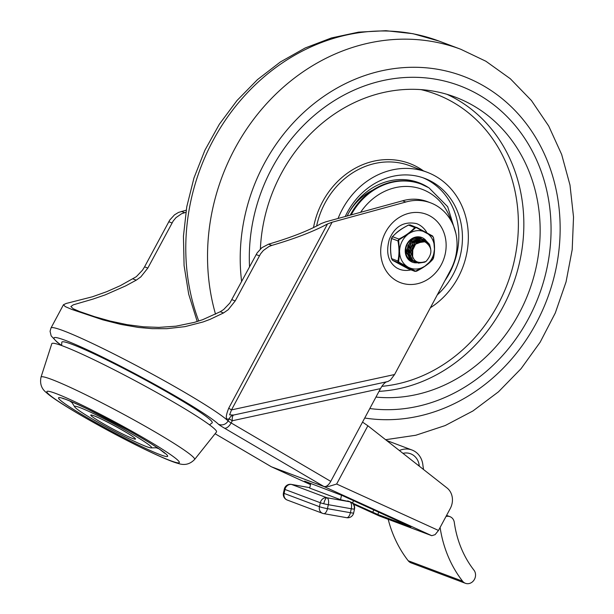 <?xml version="1.0" encoding="UTF-8"?>
<svg xmlns="http://www.w3.org/2000/svg" width="614" height="614" viewBox="0 0 614 614"><rect width="100%" height="100%" fill="white"/><g stroke="black" fill="none" stroke-linecap="round" stroke-linejoin="round"><path stroke-width="0.92" d="M76.727 406.522A43.671 3.124 -151.8 0 0 74.747 406.936A43.671 3.124 -151.8 0 0 108.371 428.058A43.671 3.124 -151.8 0 0 149.501 447.606A43.671 3.124 -151.8 0 0 151.113 447.89A43.671 3.124 -151.8 0 0 122.608 428.695A43.671 3.124 -151.8 0 0 76.727 406.522M158.704 448.673A54.846 3.922 28.2 0 1 156.232 447.775M72.007 402.615A54.846 3.922 28.2 0 1 69.889 401.049M56.327 343.832A93.435 6.677 -151.8 0 0 51.799 343.71L41.008 377.173A87.134 6.232 -151.8 0 1 45.236 377.28A87.134 6.232 -151.8 0 1 132.547 419.178A87.134 6.232 -151.8 0 1 194.577 459.51L216.473 432.01A93.435 6.677 -151.8 0 0 149.962 388.762A93.435 6.677 -151.8 0 0 56.327 343.832M336.641 484.032L438.496 530.458L450.269 508.507A16.248 14.283 -69.4 0 0 452.242 497.21A16.248 14.283 -69.4 0 0 447 487.946L367.878 425.778L336.641 484.032L329.081 486.342L324.038 486.58L271.465 466.809L310.484 484.599L271.373 466.77L215.092 433.745L271.219 466.694A7.314 3.446 -59.6 0 0 271.465 466.809L324.038 486.58A7.314 3.446 -59.6 0 0 327.362 485.567A7.314 3.446 -59.6 0 0 330.754 481.376L380.488 388.624C382.445 385.124 384.464 382.852 386.544 381.824M233.366 415.049L229.621 414.857L231.486 409.906A7.314 0.522 28.2 0 1 229.851 408.909A7.314 0.522 28.2 0 1 228.746 408.156C225.323 416.814 225.492 420.344 229.252 418.748A7.314 6.808 67.4 0 1 232.744 415.233A7.314 6.808 67.4 0 1 232.752 415.233L387.918 381.524L390.519 379.959L394.572 374.532L450.507 270.221A48.752 42.857 110.6 0 0 430.575 202.835A48.752 42.857 110.6 0 0 405.823 202.021L332.113 222.23L327.523 223.941C313.907 231.348 295.334 238.508 271.795 245.416L268.932 246.521L263.36 250.481L260.543 253.897L235.208 300.921L228.208 309.709L223.534 312.948L209.996 319.387L203.034 321.974L184.944 326.64L166.793 328.682L152.211 328.659L138.38 327.431L120.904 324.415L102.845 319.848L71.876 309.456L65.222 306.586L63.472 304.721L66.243 303.446L92.353 296.8L106.713 291.688L120.298 285.679L136.308 276.691L142.509 270.168L144.467 267.021L169.748 220.05L174.491 214.854L178.528 212.406L186.172 210.203M387.534 381.578L387.918 381.524M330.754 481.376L231.125 422.939L232.292 420.759A7.314 0.522 28.2 0 1 230.334 419.546A7.314 0.522 28.2 0 1 229.252 418.748L228.086 420.928A101.563 7.261 -151.8 0 0 154.743 375.461A101.563 7.261 -151.8 0 0 63.234 330.677A101.563 7.261 -151.8 0 0 50.985 328.006L63.472 304.721M410.935 269.868A24.376 21.429 -69.4 0 1 399.407 269.239L396.913 268.049C388.171 262.262 385.646 252.684 389.337 239.322C394.856 226.328 403.928 221.086 416.561 223.611A24.376 21.429 -69.4 0 1 419.469 225A24.376 21.429 -69.4 0 1 426.914 232.752M185.835 212.344L181.614 213.718L175.965 217.655L173.171 221.04L147.828 268.072L140.859 276.86L136.277 280.145L125.571 285.94L105.263 294.858L92.852 299.133L73.289 304.828L70.856 306.547L73.181 308.742L79.574 311.521L94.571 316.663L110.029 321.022L127.098 324.668L143.576 326.809L158.826 327.385L175.98 326.18L194.293 322.388L202.727 319.664L220.272 311.72L223.642 309.533L229.882 303.032L257.12 252.922L261.833 247.711L268.525 244.188C291.044 237.541 308.581 230.68 321.13 223.603L325.834 221.831L402.561 200.801L405.823 202.021M61.615 345.544L61.807 342.313A85.315 6.102 28.2 0 1 72.145 344.354A85.315 6.102 28.2 0 1 159.356 387.703A85.315 6.102 28.2 0 1 212.099 422.9L209.512 424.842M402.561 200.801A48.752 42.857 -69.4 0 1 427.313 201.607L430.575 202.835M362.536 422.102L367.878 425.778M438.496 530.458L435.096 534.664L431.772 535.692L379.199 515.921L353.549 504.232L379.199 515.921M352.613 503.15L377.794 514.486L410.896 526.896L342.336 495.567L304.636 481.138L310.615 484.009M445.987 516.489A8.128 7.145 -69.4 0 1 449.97 516.666A8.128 7.145 -69.4 0 1 454.299 522.414A106.422 93.551 110.6 0 0 473.977 570.191A8.128 7.145 -69.4 0 1 474.469 579.317A8.128 7.145 -69.4 0 1 465.427 583.3A8.128 7.145 -69.4 0 1 462.595 581.197A122.67 107.834 -69.4 0 1 440.108 527.457M310.745 483.433L309.717 488.107L340.532 499.696L349.857 501.791A6.094 2.87 -80 0 1 351.4 504.255A6.094 2.87 -80 0 1 351.277 508.753L350.41 512.705A6.094 2.87 100 0 1 348.691 516.604A6.094 2.87 100 0 1 346.634 517.686L346.634 517.686A6.094 6.094 0 0 0 353.641 512.989A6.094 0.468 -167.6 0 1 353.357 513.066A6.094 0.468 -167.6 0 1 350.41 512.705L327.462 508.661A6.094 0.468 -167.6 0 1 322.918 507.701A6.094 0.468 -167.6 0 1 319.449 506.704A6.094 5.357 110.6 0 0 320.078 511.17A6.094 5.357 110.6 0 0 321.866 512.989A6.094 5.357 110.6 0 0 322.596 513.342A6.094 5.357 110.6 0 0 323.44 513.573A6.094 2.87 -80 0 0 323.685 513.634L323.685 513.634A6.094 2.87 -80 0 0 325.742 512.552A6.094 2.87 -80 0 0 327.462 508.661L328.329 504.7L351.277 508.753A6.094 0.468 12.4 0 0 354.224 509.113A6.094 0.468 12.4 0 0 354.508 509.037A6.094 6.094 0 0 0 350.701 502.022A6.094 5.357 -69.4 0 0 349.857 501.791A6.094 5.818 88 0 1 354.224 509.113M347.593 500.94A6.094 5.357 -69.4 0 1 348.437 501.17L350.701 502.022M340.532 499.696L341.522 495.199M352.605 503.173L353.434 500.633M323.785 503.741A6.094 0.468 12.4 0 1 320.316 502.743L319.449 506.704L284.098 493.41A6.094 0.468 -167.6 0 1 283.438 493.042A6.094 6.094 0 0 0 287.245 500.049A6.094 5.357 -69.4 0 1 286.515 499.704A6.094 5.357 -69.4 0 1 284.727 497.877A6.094 5.357 -69.4 0 1 284.098 493.41L284.965 489.458L320.316 502.743A6.094 5.357 -69.4 0 1 322.787 498.821A6.094 5.357 -69.4 0 1 326.917 497.747A6.094 1.758 103.7 0 0 323.785 503.741A6.094 0.468 12.4 0 0 328.329 504.7A6.094 2.87 100 0 0 328.452 500.203A6.094 2.87 100 0 0 326.917 497.747L291.566 484.454A6.094 5.818 -92 0 0 290.054 484.3A6.094 6.094 0 0 0 284.305 489.082A6.094 0.468 12.4 0 0 284.965 489.458A6.094 5.357 110.6 0 1 287.436 485.536A6.094 5.357 110.6 0 1 291.566 484.454L309.809 487.677L291.32 484.385A6.094 2.87 100 0 1 291.566 484.454M388.194 519.306A122.67 107.834 110.6 0 0 408.21 560.751A8.128 7.145 110.6 0 0 411.042 562.854L465.427 583.3M399.361 450.515A20.316 17.852 -69.4 0 1 411.979 450.016A20.316 17.852 -69.4 0 1 413.721 450.791A20.316 17.852 -69.4 0 1 422.854 464.721A92.1 80.964 110.6 0 0 423.568 469.533M419.331 466.203A96.16 84.532 -69.4 0 1 419.239 465.496A16.171 14.214 110.6 0 0 410.582 453.777A16.171 14.214 110.6 0 0 402.961 453.347M369.805 408.548A168.597 148.204 110.6 0 0 540.374 291.619A168.597 148.204 110.6 0 0 479.649 95.293A168.597 148.204 110.6 0 0 459.518 85.684A168.597 148.204 110.6 0 0 249.545 266.875A168.597 148.204 110.6 0 1 271.933 168.259A168.597 148.204 110.6 0 1 459.518 85.684A168.597 148.204 110.6 0 1 528.439 318.727A168.597 148.204 110.6 0 1 369.805 408.548M375.952 397.074A156.409 137.49 110.6 0 0 519.168 313.286A156.409 137.49 110.6 0 0 455.227 97.089A156.409 137.49 110.6 0 0 281.204 173.701A156.409 137.49 110.6 0 0 260.382 248.977M430.383 307.752A76.174 66.957 110.6 0 0 458.136 277.482A76.174 66.957 110.6 0 0 426.991 172.196A76.174 66.957 110.6 0 0 342.236 209.504A76.174 66.957 110.6 0 0 338.068 218.477M444.897 280.682A69.574 61.154 110.6 0 0 449.486 273.176A69.574 61.154 110.6 0 0 422.846 177.722M437.26 294.927A69.574 61.154 110.6 0 0 453.109 274.535A69.574 61.154 110.6 0 0 424.673 178.375A69.574 61.154 110.6 0 0 347.263 212.452A69.574 61.154 110.6 0 0 345.229 216.512M428.227 187.408A63.48 55.797 110.6 0 0 418.901 182.711A63.48 55.797 110.6 0 0 348.268 213.802A63.48 55.797 110.6 0 0 347.148 215.99M372.859 190.048A55.352 48.659 110.6 0 0 348.867 212.713M418.74 183.233A63.48 55.797 110.6 0 0 415.455 181.56M428.718 187.707A62.966 55.352 110.6 0 0 421.196 184.123L420.536 183.87A62.966 55.352 110.6 0 0 350.241 215.138M424.52 241.793L416.139 243.029L411.864 251.801A10.154 8.926 110.6 0 1 424.52 241.793A10.154 8.926 110.6 0 1 425.755 242.384C432.486 247.603 432.594 253.935 426.062 261.387C417.251 264.304 412.516 261.103 411.864 251.801M423.468 241.448L422.869 241.179M422.739 241.125L414.88 242.446L410.513 251.955L413.138 258.294M412.639 257.289L412.892 245.201L423.192 241.294M422.739 241.287L422.263 241.01M421.373 240.619L413.521 241.931L409.154 251.448L409.937 254.894M409.599 251.433L413.414 242.553L422.363 241.003M422.501 241.072L422.985 241.333M420.014 240.105L412.163 241.425L407.796 250.934L408.579 254.388M408.241 250.926L410.751 243.39L417.182 239.813M421.979 241.202L421.534 240.88M412.355 239.974L410.797 240.911L406.437 250.428L407.22 253.881M406.882 250.405L409.922 242.277M420.421 240.404L420.882 240.711M421.035 240.826L421.473 241.187M410.014 257.911L405.724 251.648M411.864 254.419A10.154 8.926 -69.4 0 1 411.418 254.726M411.104 254.917A10.154 8.926 -69.4 0 1 410.451 255.27M410.075 255.447A10.154 8.926 -69.4 0 1 409.546 255.662M409.223 259.169L412.025 258.755M423.629 241.471L419.869 237.933M411.679 260.804L415.716 261.15M424.995 241.985L420.544 238.132M408.924 258.893L413.368 261.411L416.591 261.702M426.523 242.783L423.491 239.491L417.789 237.979L411.979 240.258L407.926 245.615L406.952 252.385L409.408 258.44L414.55 261.871L417.735 262.232M428.395 244.311L424.535 239.798L418.564 238.547L412.715 241.287L408.947 247.043L408.471 253.904L411.426 259.699L415.808 262.355M430.706 248.939L429.57 244.426L425.395 240.028L419.523 239.115L413.851 242L410.236 247.764L409.868 254.587L412.9 260.321L418.403 263.145L424.665 262.178L426.062 261.387M424.919 232A19.502 17.138 110.6 0 0 417.059 230.68A19.502 17.138 110.6 0 0 409.193 233.458L415.54 227.786L416.484 227.702L432.885 236.582A1.013 0.798 -59.2 0 0 432.548 235.976L432.548 235.976A1.013 0.798 -59.2 0 0 432.486 235.945L416.591 227.341L415.54 227.786A1.013 0.622 42.5 0 0 414.765 227.51C410.843 231.885 405.539 235.738 398.854 239.069L399.123 239.713L409.193 233.458M409.17 267.666A19.502 17.138 110.6 0 0 417.036 268.986A19.502 17.138 110.6 0 0 424.903 266.2L415.517 271.173L399.115 262.301L398.647 261.449L399.622 252.523L398.655 240.65L399.123 239.713M409.4 269.116L392.546 260.313L391.632 258.671C390.251 251.418 390.258 244.702 391.648 238.508L392.553 236.697C396.483 232.322 401.786 228.469 408.464 225.138L410.282 224.97M433.392 237.587L432.548 235.976L416.591 227.341L414.765 227.51L408.525 225.108M398.647 261.449A1.013 0.53 12 0 1 397.933 261.034C399.323 254.848 399.323 248.125 397.949 240.88L391.648 238.508A1.013 0.53 -168 0 1 391.563 238.209L392.262 236.835A1.013 0.622 -137.5 0 1 392.553 236.697L398.854 239.069L397.949 240.88L398.655 240.65M416.561 271.119L415.517 271.173A1.013 0.798 -59.2 0 1 414.742 271.288L398.847 262.685L392.546 260.313A1.013 0.798 120.8 0 1 392.476 260.282L391.632 258.671L397.933 261.034L398.125 261.994L398.847 262.685L399.115 262.301M425.702 240.197A13.201 11.605 110.6 0 0 406.813 244.295A13.201 11.605 110.6 0 0 416.975 262.807M412.439 261.119A12.188 10.714 -69.4 0 1 412.301 261.073A12.188 10.714 -69.4 0 1 407.151 244.549A12.188 10.714 -69.4 0 1 420.882 238.255A12.188 10.714 -69.4 0 1 421.296 238.416M418.119 240.189A12.188 10.714 110.6 0 0 417.919 239.79M417.635 239.306A12.188 10.714 110.6 0 0 416.43 237.702M399.622 252.523A19.502 17.138 110.6 0 0 407.481 266.745M432.525 259.553A1.013 0.622 -137.5 0 0 432.77 259.423A1.013 0.622 -137.5 0 0 432.878 259.162L424.903 266.2M426.6 264.972A19.502 17.138 110.6 0 0 434.466 249.292L432.878 259.162M433.43 257.826A1.013 0.53 -168 0 1 433.469 258.041C434.881 251.702 434.889 244.848 433.484 237.488L434.466 249.292M434.466 247.143A19.502 17.138 110.6 0 0 426.615 232.921M407.496 234.694A19.502 17.138 110.6 0 0 399.622 250.374M414.742 271.288L408.44 268.917L392.476 260.282A1.013 0.798 120.8 0 1 392.354 260.183M391.686 238.025A1.013 0.53 -168 0 0 391.563 238.209C390.696 242.169 389.675 248.018 391.54 258.77L391.655 258.824M415.624 227.134L410.114 224.893L408.464 225.054C400.858 229.014 398.233 231.278 396.713 232.552L392.262 236.835A1.013 0.622 -137.5 0 0 392.154 237.088M408.44 268.917L414.918 271.365L416.568 271.204C426.354 266.154 430.237 262.216 432.77 259.423L433.469 258.041A1.013 0.53 -168 0 1 433.346 258.233M432.885 236.582L433.354 237.426M61.553 397.956A61.884 4.421 -151.8 0 0 95.216 422.271A61.884 4.421 -151.8 0 0 164.667 456.171A61.884 4.421 -151.8 0 0 131.012 431.865A61.884 4.421 -151.8 0 0 61.553 397.956M134.266 439.01A25.389 1.819 -151.8 0 0 120.459 429.032A25.389 1.819 -151.8 0 0 91.962 415.125A25.389 1.819 -151.8 0 0 105.769 425.095A25.389 1.819 -151.8 0 0 134.266 439.01M50.509 391.717A75.138 5.372 28.2 0 1 134.85 432.893A75.138 5.372 28.2 0 1 175.719 462.411A75.138 5.372 28.2 0 1 91.379 421.242A75.138 5.372 28.2 0 1 50.509 391.717M224.417 428.142A7.314 3.446 120.4 0 0 227.733 427.121A7.314 3.446 120.4 0 0 231.125 422.939A7.314 0.522 28.2 0 1 229.16 421.726A7.314 0.522 28.2 0 1 228.086 420.928A7.314 7.069 -46.1 0 1 218.331 424.12A14.629 1.044 -151.8 0 0 224.417 428.142L324.038 486.58L431.772 535.692M61.623 345.459A94.249 6.739 28.2 0 1 65.353 340.371A94.249 6.739 28.2 0 1 150.276 381.931A94.249 6.739 28.2 0 1 218.331 424.12M396.184 280.606A36.564 32.143 110.6 0 0 441.236 264.787A36.564 32.143 110.6 0 0 430.652 216.328A36.564 32.143 110.6 0 0 385.607 232.153A36.564 32.143 110.6 0 0 396.184 280.606M327.523 223.941L228.746 408.156M220.272 311.72L223.542 312.948M133.015 278.917L136.277 280.145M231.946 299.693L235.208 300.921M144.566 266.844L147.828 268.072M256.138 254.58L259.4 255.808M168.758 221.723L172.02 222.951M268.525 244.188L271.795 245.416M181.368 211.416L184.637 212.651M394.572 374.532L231.486 409.906L332.113 222.23M233.627 414.987A7.314 3.032 77.8 0 0 232.292 420.759L380.488 388.624M377.794 514.486L378.792 512.191M373.78 509.904L372.729 512.322M291.136 484.369A6.094 2.87 100 0 1 291.32 484.385A6.094 6.094 0 0 0 290.054 484.3M349.857 501.791L326.917 497.747M462.595 581.197L408.21 560.751M419.239 465.496L417.673 464.905M364.724 418.019A178.751 157.13 110.6 0 0 548.195 296.27A178.751 157.13 110.6 0 0 484.438 86.359A178.751 157.13 110.6 0 0 313.24 104.234A178.751 157.13 110.6 0 0 241.632 281.626M385.6 439.708L415.778 435.257L445.15 425.571L472.949 410.958L498.476 391.816L521.071 368.684L540.174 342.175L555.302 312.971L566.07 281.849L572.202 249.599L573.53 217.064L569.992 185.067L561.656 154.459L548.709 126.031L531.463 100.566L510.341 78.761L485.897 61.246L460.792 49.273A203.127 178.559 110.6 0 0 267.781 102.377A203.127 178.559 110.6 0 0 215.529 314.191M460.792 49.273L439.041 41.092A203.127 178.559 110.6 0 0 240.573 100.32A203.127 178.559 110.6 0 0 198.752 321.038M379.022 391.356A156.409 137.49 110.6 0 0 502.858 307.153A156.409 137.49 110.6 0 0 457.591 99.867A156.409 137.49 110.6 0 0 446.961 94.318M381.87 386.336A152.349 133.921 110.6 0 0 513.158 265.494A152.349 133.921 110.6 0 0 453.861 102.761A152.349 133.921 110.6 0 0 420.958 89.621M426.991 172.196L409.768 165.719A76.174 66.957 110.6 0 0 325.021 203.027A76.174 66.957 110.6 0 0 316.617 226.044M423.437 170.853A78.201 68.745 110.6 0 0 418.917 167.929A78.201 68.745 110.6 0 0 322.565 201.783A78.201 68.745 110.6 0 0 313.508 227.594M455.849 233.343L447.683 206.711L428.925 187.807L421.196 184.123A62.966 55.352 110.6 0 0 351.177 214.885M451.198 220.979A58.445 51.376 110.6 0 0 429.209 192.673A58.445 51.376 110.6 0 0 360.633 212.291M74.747 406.936L71.416 401.679M164.805 453.286L160.124 449.648C153.055 444.736 142.425 438.296 128.242 430.33L87.817 409.177C73.104 402.262 64.923 398.755 63.28 398.663L62.866 398.54M92.699 415.44L92.821 415.478C97.611 416.254 131.787 434.704 134.136 437.682L133.906 437.383M41.008 377.173C39.703 383.75 41.529 388.931 46.503 392.722C53.587 399.369 80.012 415.44 110.773 431.941C141.558 448.443 169.456 461.398 178.313 463.47C184.522 465.596 189.941 464.276 194.577 459.51M151.113 447.89L157.33 447.744M50.985 328.006L50.072 331.314L51.169 335.889L57.01 342.067L61.561 345.521M449.97 516.666L446.578 515.392M354.508 509.037L353.641 512.989M284.305 489.082L283.438 493.042M287.245 500.049L322.596 513.342A6.094 6.094 0 0 0 323.685 513.634L346.634 517.686M386.551 440.453L411.979 450.016M197.224 321.521L188.705 294.206L184.085 265.578L183.44 236.244L186.756 206.834L193.97 177.953L204.907 150.23L219.344 124.243L236.989 100.535L257.458 79.636L280.352 61.983L305.189 47.976L331.445 37.945L358.561 32.135L385.953 30.7L412.984 33.701L439.041 41.092"/></g></svg>
